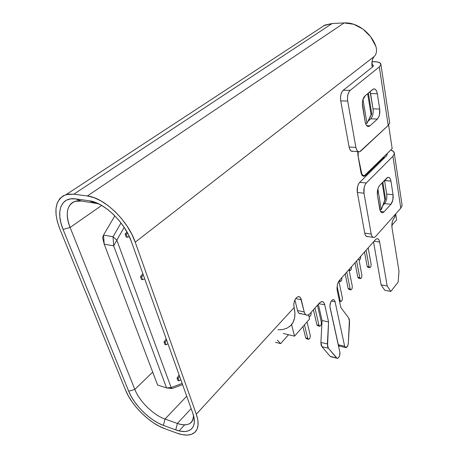 <?xml version="1.0" encoding="UTF-8"?>
<svg xmlns="http://www.w3.org/2000/svg" width="458" height="458" viewBox="0 0 458 458"><rect width="100%" height="100%" fill="white"/><g stroke="black" fill="none" stroke-linecap="round" stroke-linejoin="round"><path stroke-width="0.69" d="M289.525 326.594C294.5 322.472 296.028 316.117 294.11 307.53L196.316 414.192C199.339 423.301 198.537 429.593 193.917 433.079C189.875 435.73 184.236 435.758 177.006 433.165L164.651 428.648C149.663 423.358 131.652 405.588 125.566 390.182L59.792 228.863C53.019 210.749 55.137 199.327 66.141 194.598L73.841 194.181L87.346 195.984C104.201 197.633 127.977 220.475 135.225 242.173L196.316 414.192L294.11 307.53C293.401 303.877 294.128 300.637 296.297 297.826L297.82 296.75L299.303 296.738L300.517 297.792L304.221 311.961L305.137 314.085L306.539 315.167L308.211 315.047L309.9 313.759L319.403 303.007L321.029 301.782L322.609 301.707L323.921 302.795L324.751 304.862L328.563 321.934L327.556 346.46L328.346 348.212L337.157 358.345L338.456 357.795L339.555 355.849L339.87 352.254L330.063 307.599C329.668 304.913 330.212 302.566 331.689 300.545L332.72 299.75L333.727 299.709L334.558 300.419L335.084 301.776L344.634 346.254L345.424 347.588L346.019 347.668L347.788 345.613L348.332 343.179L349.414 319.718L348.698 317.966L340.798 307.473L337.231 290.584L337.008 287.882L337.391 284.939L338.313 282.22L339.63 280.147L375.405 239.694L376.716 238.755L377.982 238.876L379.012 240.032L379.642 242.036L387.182 285.958L390.84 291.42L398.151 282.145L398.992 271.222L391.962 227.471L392.185 222.302L392.958 219.909L394.899 217.012L395.225 214.453L394.538 217.596L394.04 218.157C392.271 220.584 391.579 223.693 391.962 227.471L398.992 271.222L398.151 282.145L390.84 291.42L384.817 290.332L390.84 291.42L387.182 285.958L381.113 284.893L384.817 290.332L381.113 284.893L387.182 285.958L379.642 242.036L374.026 241.251L379.642 242.036C379.15 239.568 378.188 238.469 376.762 238.744L375.405 239.694L339.63 280.147C337.46 283.067 336.659 286.548 337.231 290.584L340.798 307.473L348.698 317.966L349.563 322.151L348.332 343.179C348.057 345.59 347.296 347.084 346.053 347.656L344.634 346.254L338.313 344.765L339.115 346.093M371.781 113.916L366.961 123.339L365.53 123.46L366.961 123.339L363.062 99.901L366.961 123.339L371.083 114.775L367.654 93.672L371.083 114.775L371.781 113.916L368.404 93.043L371.781 113.916M385.527 198.829L381.314 209.672L379.882 209.73L381.314 209.672L377.873 188.959L381.314 209.672L384.897 199.803L382.144 182.851L384.897 199.803L385.527 198.829L382.831 182.141L385.527 198.829M323.531 25.688L332.165 23.513L344.13 22.929L353.713 24.263L362.919 29.049L370.625 36.737L375.892 46.407L376.545 49.372L376.402 52.309L375.589 54.765L374.358 56.357C372.325 58.435 371.547 61.773 372.028 66.364L372.24 60.404L373.121 57.943L374.358 56.357L135.225 242.173L374.358 56.357L375.589 54.765L376.402 52.309L376.545 49.372L375.892 46.407C370.928 32.444 356.765 22.064 344.13 22.929L87.346 195.984L344.13 22.929L332.165 23.513L73.841 194.181L332.165 23.513L324.974 25.053L317.852 29.718M384.56 157.735L382.751 158.451L365.547 175.46L364.139 176.261L362.759 175.935L361.625 174.521L360.91 172.231L357.921 155.302L357.778 151.621L357.921 155.302L360.91 172.231C361.545 175.231 362.713 176.553 364.402 176.198L382.751 158.451L384.56 157.735M277.995 329.817L282.855 329.502L287.109 328.111L290.578 325.667L293.109 322.255L294.591 317.984L294.935 313.014L293.801 305.085L294.11 302.36L294.992 299.801L296.297 297.826L298.009 296.687C299.618 296.378 300.706 297.391 301.272 299.721L295.691 298.593L301.272 299.721L304.221 311.961L297.505 310.53L298.433 312.648L299.847 313.724L301.536 313.61M305.738 314.732L301.141 313.741C299.412 314.074 298.198 313.009 297.505 310.53L294.912 299.973L297.505 310.53L304.221 311.961C304.902 314.446 306.104 315.522 307.822 315.178L309.9 313.759L319.403 303.007L321.344 301.673C322.993 301.358 324.132 302.417 324.751 304.862L328.563 321.934L322.06 320.52L320.903 342.418L327.373 343.952L320.903 342.418L321.894 346.66L328.346 348.212L321.894 346.66L330.252 356.416L336.619 357.99L328.346 348.212L327.373 343.952L328.563 321.934L322.06 320.52L318.339 304.215L322.06 320.52L320.903 342.418L321.092 344.914L321.894 346.66L330.252 356.416L337.603 358.339C339.349 357.263 340.105 355.236 339.87 352.254L330.063 307.599L329.909 305.795L330.79 301.977L331.689 300.545L332.926 299.681C333.974 299.48 334.695 300.179 335.084 301.776L331.323 301.026L335.084 301.776L344.634 346.254L338.313 344.765L339.75 346.168L345.252 347.467M179.101 430.881L184.648 424.852M73.841 194.181L87.346 195.984L93.901 197.627L100.886 200.839L108.002 205.51L114.935 211.453L121.387 218.409L127.072 226.075L131.749 234.112L135.225 242.173L196.316 414.192L197.833 419.946L198.085 425.001L197.083 429.163L194.89 432.289L191.627 434.276L187.436 435.083L182.496 434.699L177.006 433.165L164.651 428.648L158.949 426.095L153.092 422.585L147.287 418.251L141.734 413.248L136.621 407.746L132.122 401.935L128.389 396.01L125.566 390.182L59.792 228.863L57.336 221.586L56.048 214.676L56.002 208.396L57.233 202.997L59.717 198.698L63.399 195.703L68.162 194.163L73.841 194.181M131.343 241.486L128.263 234.393L124.141 227.317L119.132 220.579L113.458 214.459L107.355 209.22L101.098 205.098L94.943 202.247L89.155 200.776L75.667 198.904L70.647 198.858L66.421 200.186L63.147 202.797L60.914 206.569L59.803 211.327L59.815 216.874L60.931 222.989L63.095 229.447L128.698 391.241L131.194 396.416L134.497 401.677L138.493 406.841L143.039 411.731L147.974 416.173L153.127 420.02L158.325 423.123L163.38 425.373L175.752 429.862L180.618 431.201L184.98 431.522L188.673 430.783L191.541 429.003L193.448 426.215L194.312 422.522L194.072 418.051L192.715 412.967L131.343 241.486L192.715 412.967C198.171 427.629 189.56 435.174 175.752 429.862L163.38 425.373C150.098 420.736 134.057 404.912 128.698 391.241L63.095 229.447C55.573 211.688 60.891 196.585 75.667 198.904L81.306 201.016L98.533 203.758L81.306 201.016C68.482 198.972 63.651 211.991 70.114 227.46C65.099 213.697 66.748 205.001 75.055 201.371L81.306 201.016L75.667 198.904L89.155 200.776L94.772 202.905L89.155 200.776C104.046 202.327 124.891 222.376 131.343 241.486M101.676 205.43L70.114 227.46L101.676 205.43M336.756 358.127L330.802 356.771M329.92 306.545L338.313 344.765L329.92 306.545M373.522 241.818L381.113 284.893L373.522 241.818M177.366 423.455L191.158 408.628L177.366 423.455L164.989 419.053L186.721 396.222L164.989 419.053C153.43 415.108 139.427 401.311 134.835 389.409L152.697 372.085L134.835 389.409L70.114 227.46L63.095 229.447L70.114 227.46L134.835 389.409L128.698 391.241L134.835 389.409C139.427 401.311 153.43 415.108 164.989 419.053L163.38 425.373L164.989 419.053L177.366 423.455L175.752 429.862L177.366 423.455C187.648 426.679 193.018 423.999 193.494 415.429C193.557 419.07 192.446 421.698 190.15 423.318C187.082 425.305 182.822 425.35 177.366 423.455M288.534 334.735L280.662 343.597L277.29 340.214L280.662 343.597L275.418 342.303L280.662 343.597L288.534 334.735M382.281 158.416L382.751 158.451L382.281 158.416M324.751 304.862L318.831 303.66L324.751 304.862M377.85 188.959L378.726 186.761L377.85 188.959M362.828 99.924L365.284 95.659L362.828 99.924M384.136 157.718L383.981 156.739L384.136 157.718M350.215 90.335L379.333 66.897L380.924 64.796L380.209 63.061L377.34 61.95L372.783 61.612C378.251 61.63 380.97 62.654 380.942 64.687L379.333 66.897L350.215 90.335L348.841 92.098L347.874 94.76L347.473 97.909L347.691 101.046L355.889 147.419L356.65 149.869L357.847 151.415L359.295 151.838L360.778 151.071L388.218 125.435L359.713 151.741C357.87 152.148 356.599 150.705 355.889 147.419L347.691 101.046L340.729 100.909L349.099 147.012L355.889 147.419L349.099 147.012L340.729 100.909L340.5 97.789L340.901 94.663L341.868 92.012L343.254 90.26L350.215 90.335L343.254 90.26L372.572 66.965L343.254 90.26C340.981 92.596 340.139 96.146 340.729 100.909L347.691 101.046C347.112 96.254 347.954 92.682 350.215 90.335M371.856 64.526L373.052 65.042L373.385 65.918L372.572 66.965L373.396 65.843L371.856 64.526M401.935 204.096L402.113 205.528L400.784 208.19L375.629 236.494L400.784 208.19L392.901 156.275L366.32 182.965L365.072 184.82L364.184 187.419L363.984 193.179L371.203 234.009L371.885 236.11L372.961 237.318L374.278 237.45L375.629 236.494L374.26 237.456C372.766 237.765 371.747 236.614 371.203 234.009L363.984 193.179L357.36 192.52L364.734 233.145L371.203 234.009L364.734 233.145L357.36 192.52L357.549 186.795L358.442 184.213L359.702 182.37L366.32 182.965L392.901 156.275L394.327 153.796L393.565 151.598L390.794 150.012C393.239 150.842 394.418 152.062 394.338 153.665L392.901 156.275L400.784 208.19L402.124 205.384L401.935 204.108M386.85 196.694L386.712 194.083C387.125 198.011 386.409 201.188 384.565 203.615L382.836 205.476L384.565 203.615L390.914 204.291L384.039 211.819L382.728 212.695L381.451 212.489L380.403 211.224L377.444 195.297L377.661 189.715L378.503 187.196L379.693 185.393L386.752 178.082L388.058 177.298L389.311 177.607L390.325 178.952L390.943 181.128L393.061 194.707L392.832 200.072L390.914 204.291L384.039 211.819L380.506 211.419L384.039 211.819L382.802 212.672C381.308 212.981 380.295 211.785 379.751 209.088L377.444 195.297C376.997 191.169 377.747 187.866 379.693 185.393L387.84 177.349C389.38 177.04 390.411 178.299 390.943 181.128L393.061 194.707L386.712 194.083L384.514 180.4L390.943 181.128L384.543 180.572L386.712 194.083L393.061 194.707C393.462 198.657 392.746 201.852 390.914 204.291L384.565 203.615L385.699 201.829M387.016 153.745L387.193 154.615L386.466 155.852L359.702 182.37L386.466 155.852L387.205 154.523L387.016 153.745M389.552 121.862L389.701 123.082L388.218 125.435L379.333 66.897L388.218 125.435L389.718 122.956L389.552 121.874M364.969 95.922L372.697 89.447L374.123 88.875L375.503 89.487L376.619 91.188L377.306 93.707L379.699 109.027L379.476 114.849L378.611 117.351L377.392 119.057L369.892 125.83L368.455 126.505L367.047 126.013L365.89 124.404L365.163 121.92L362.358 103.268L362.753 100.228L363.675 97.646L364.969 95.922L373.47 88.989C375.342 88.589 376.625 90.163 377.306 93.707L379.699 109.027L373.03 108.855L370.087 91.629L370.585 93.615L377.306 93.707L370.585 93.615L373.03 108.855L379.699 109.027C380.157 113.441 379.39 116.779 377.392 119.057L369.892 125.83L366.721 125.698L369.892 125.83L368.953 126.402C367.127 126.803 365.862 125.309 365.163 121.92L362.553 106.296C362.032 101.676 362.839 98.218 364.969 95.922M352.963 151.312L351.08 150.985L349.866 149.445L349.099 147.012C349.82 150.281 351.109 151.713 352.963 151.312L358.219 151.65M373.201 111.741L373.03 108.855C373.505 113.241 372.738 116.561 370.728 118.822L377.392 119.057L370.728 118.822L367.934 121.313L370.728 118.822L371.965 117.111M367.848 236.574L366.52 236.442L365.427 235.24L364.734 233.145C365.295 235.738 366.32 236.883 367.826 236.58L372.875 237.267M366.32 182.965L359.702 182.37C357.629 184.9 356.851 188.284 357.36 192.52L363.984 193.179C363.486 188.914 364.265 185.513 366.32 182.965M283.319 333.498L294.523 336.155L291.586 324.567L294.523 336.155L283.319 333.498M182.152 383.46L171.126 387.525L116.824 240.124L124.181 227.38L116.824 240.124L113.029 236.74L103.531 235.08L114.838 215.827L103.531 235.08L113.029 236.74L121.032 222.954L113.029 236.74L113.681 245.894L166.575 387.926L157.609 385.035L104.206 244.143L113.681 245.894L104.206 244.143L103.531 235.08L102.598 237.599L103.531 235.08L104.206 244.143L102.598 237.599L104.206 244.143L157.609 385.035L166.575 387.926L113.681 245.894L116.824 240.124L113.029 236.74L113.681 245.894L116.824 240.124L171.126 387.525L166.575 387.926L171.985 388.573L182.576 384.646L171.985 388.573L171.126 387.525L182.152 383.46M126.918 231.868L125.108 234.124L126.162 237.049L127.364 237.261L129.305 236.528L127.364 237.261L126.162 237.049L125.108 234.124L126.918 231.868M142.833 273.598L140.469 276.724L141.459 279.472L142.644 279.724L144.699 278.808L142.644 279.724L141.459 279.472L140.469 276.724L142.833 273.598M166.191 338.863L164.01 342.012L164.903 344.485L166.054 344.805L167.943 343.752L166.054 344.805L164.903 344.485L164.01 342.012L166.191 338.863M179.112 374.97L177.028 378.119L177.87 380.449L177.028 378.119L179.112 374.97M395.695 213.92L396.628 219.863L391.825 225.336L396.628 219.863L395.695 213.92M308.612 314.846L309.597 318.991L294.523 336.155L309.597 318.991L308.612 314.846M360.784 171.532L357.961 155.52L361.78 173.851L362.913 175.265L364.293 175.597L365.702 174.796L392.174 148.644L388.602 125.057L392.174 148.644L364.557 175.529C362.868 175.883 361.705 174.561 361.064 171.555L360.784 171.532M358.116 151.644L358.242 155.537L358.116 151.644M166.66 340.168L165.166 342.326L164.01 342.012L165.166 342.326L166.054 344.805L165.166 342.326L166.66 340.168M179.593 376.304L178.168 378.468L177.028 378.119L178.168 378.468L179.004 380.804L177.87 380.449L179.004 380.804L180.801 379.688L179.004 380.804L178.168 378.468L179.593 376.304M143.274 274.834L141.654 276.976L140.469 276.724L141.654 276.976L142.644 279.724L141.654 276.976L143.274 274.834M127.473 232.882L126.311 234.33L125.108 234.124L126.311 234.33L127.364 237.261L126.311 234.33L127.473 232.882M171.985 388.573L171.126 387.525L166.575 387.926L171.985 388.573M302.927 326.583L305.704 337.924L306.745 338.857L305.704 337.924L302.927 326.583M310.289 335.456L307.032 321.911L310.289 335.456L310.066 337.867L308.806 339.344L307.765 338.41L304.467 324.837L307.765 338.41L305.704 337.924L307.765 338.41L308.806 339.344L306.745 338.857L308.806 339.344L310.066 337.867L310.289 335.456M313.404 309.797L316.919 324.871L317.915 325.821L316.919 324.871L313.404 309.797M321.396 322.484L317.44 305.234L321.396 322.484L321.167 324.854L319.953 326.273L318.963 325.329L314.961 308.039L318.963 325.329L316.919 324.871L318.963 325.329L319.953 326.273L317.915 325.821L319.953 326.273L321.167 324.854L321.396 322.484M311.154 312.86L310.936 315.178L309.734 316.547L308.806 315.665L309.734 316.547L308.978 316.381L309.734 316.547L310.936 315.178L311.154 312.86M342.384 297.963L338.88 281.16L342.384 297.963L342.16 300.248L341.033 301.57L340.128 300.597L337.134 286.37L340.128 300.597L339.309 300.437L340.128 300.597L341.033 301.57L339.481 301.261L341.033 301.57L342.16 300.248L342.384 297.963M345.183 273.867L348.149 288.534L349.025 289.513L348.149 288.534L345.183 273.867M352.311 286.359L348.979 269.573L352.311 286.359L352.093 288.609L351.005 289.88L350.135 288.901L346.758 272.081L350.135 288.901L348.149 288.534L350.135 288.901L351.005 289.88L349.025 289.513L351.005 289.88L352.093 288.609L352.311 286.359M341.931 278.035L341.72 280.239L340.637 281.464L339.681 280.084L339.762 280.491L339.395 280.422L340.637 281.464L338.886 281.155L340.637 281.464L341.72 280.239L341.931 278.035M355.019 262.743L357.824 277.279L358.66 278.264L357.824 277.279L355.019 262.743M361.894 275.166L358.74 258.535L361.894 275.166L361.671 277.376L360.623 278.607L359.793 277.617L356.599 260.957L359.793 277.617L357.824 277.279L359.793 277.617L360.623 278.607L358.66 278.264L360.623 278.607L361.671 277.376L361.894 275.166M351.481 267.226L351.269 269.396L350.227 270.581L349.311 269.195L349.391 269.596L349.013 269.533L350.227 270.581L349.139 270.397L350.227 270.581L351.269 269.396L351.481 267.226M364.511 252.014L367.161 266.413L367.963 267.403L367.161 266.413L364.511 252.014M371.14 264.358L368.158 247.887L371.14 264.358L370.923 266.533L369.909 267.718L369.114 266.728L366.097 250.223L369.114 266.728L367.161 266.413L369.114 266.728L369.909 267.718L367.963 267.403L369.909 267.718L370.923 266.533L371.14 264.358M360.709 256.783L360.503 258.919L359.49 260.064L358.889 259.32L359.49 260.064L359.015 259.989L359.49 260.064L360.503 258.919L360.709 256.783M66.141 194.598L324.974 25.053M190.15 423.318L192.303 420.965M362.999 176.078L364.402 176.198M383.77 157.792L382.968 157.741M381.508 212.523L382.802 212.672M367.585 126.345L368.953 126.402M402.124 205.384L394.338 153.665M389.718 122.956L380.942 64.687M362.129 175.322L363.154 175.414"/></g></svg>
